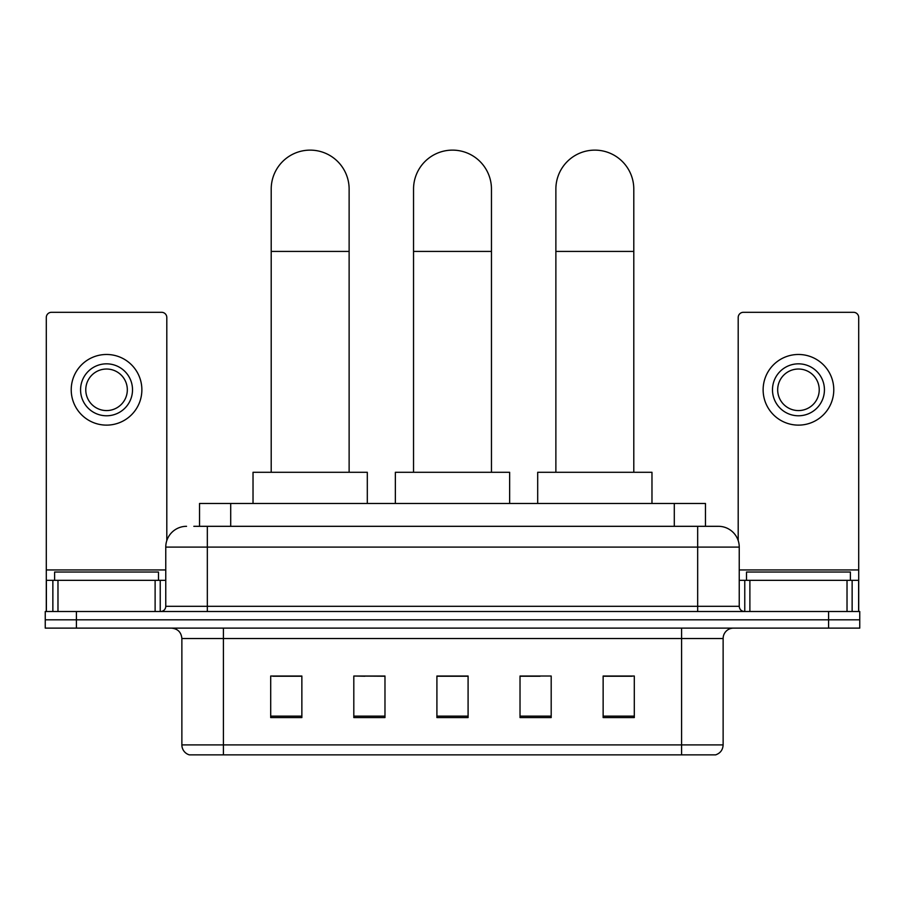 <?xml version="1.0" encoding="UTF-8"?>
<svg xmlns="http://www.w3.org/2000/svg" width="905" height="905" viewBox="0 0 905 905"><rect width="100%" height="100%" fill="white"/><g stroke="black" fill="none" stroke-linecap="round" stroke-linejoin="round"><path stroke-width="1.36" d="M364.941 676.227L353.81 676.024L353.81 717.575L384.976 717.575L384.976 676.024L353.81 676.024L384.976 676.227M199.541 526.314L199.541 503.463L705.459 503.463L705.459 526.314M194.292 526.314L711.183 526.314M193.817 526.314L207.324 526.314L207.324 547.095L165.762 547.095L165.762 606.305A5.192 5.192 0 0 1 160.57 611.509M186.543 526.314A20.781 20.781 0 0 0 165.762 547.095M718.457 526.314A20.781 20.781 0 0 1 739.238 547.095L697.676 547.095L697.676 526.314L718.14 526.314M739.238 547.095L739.238 606.305C739.543 609.461 741.274 611.192 744.43 611.509M76.416 611.509L45.25 611.509L45.25 619.812L76.416 619.812L45.25 619.812L45.25 628.127L76.416 628.127L76.416 619.812L828.584 619.812L76.416 619.812L76.416 611.509L828.584 611.509L828.584 619.812L859.75 619.812L828.584 619.812L828.584 628.127L76.416 628.127M828.584 628.127L859.75 628.127L859.75 611.509L828.584 611.509M723.129 744.894C722.846 749.883 720.357 753.198 715.651 754.872L681.578 754.872L681.578 744.894L723.129 744.894L723.129 638.511A10.385 10.385 0 0 1 733.525 628.127M681.578 754.872L189.349 754.872A10.385 10.385 0 0 1 181.871 744.894L181.871 638.511C181.249 632.21 177.787 628.737 171.475 628.127M634.303 717.575L634.303 676.024L603.137 676.024L603.137 717.575L634.303 717.575M551.19 717.575L551.19 676.024L520.024 676.024L520.024 717.575L551.19 717.575M301.863 717.575L301.863 676.024L270.697 676.024L270.697 717.575L301.863 717.575M468.089 717.575L468.089 676.024L436.911 676.024L436.911 717.575L468.089 717.575M181.871 744.894L223.422 744.894L223.422 754.872L209.372 754.872M662.89 754.872L242.11 754.872M603.137 676.227L632.233 676.227M272.767 676.227L301.863 676.227M520.024 676.227L540.059 676.227M468.089 676.227L436.911 676.227M158.488 580.343L158.488 572.028L54.605 572.028L54.605 580.343M155.117 611.509L155.117 580.343L57.977 580.343L57.977 611.509M166.803 540.602L166.803 317.497A5.192 5.192 0 0 0 161.61 312.304L51.483 312.304A5.192 5.192 0 0 0 46.291 317.497L46.291 580.343L57.977 580.343M155.117 580.343L165.762 580.343M46.291 611.509L46.291 580.343M106.541 363.833A25.974 25.974 0 0 0 80.568 389.806A25.974 25.974 0 0 0 106.541 415.78A25.974 25.974 0 0 0 132.515 389.806A25.974 25.974 0 0 0 106.541 363.833M106.541 369.025A20.781 20.781 0 0 0 85.771 389.806A20.781 20.781 0 0 0 106.541 410.576A20.781 20.781 0 0 0 127.322 389.806A20.781 20.781 0 0 0 106.541 369.025M106.541 425.124A35.318 35.318 0 0 0 141.87 389.806A35.318 35.318 0 0 0 106.541 354.477A35.318 35.318 0 0 0 71.224 389.806A35.318 35.318 0 0 0 106.541 425.124M413.54 472.286L413.54 189.088A38.96 38.96 0 0 1 452.5 150.128A38.96 38.96 0 0 1 491.46 189.088A38.96 38.96 0 0 0 452.5 150.128M491.46 472.286L491.46 189.088M509.639 503.463L509.639 472.286L395.361 472.286L395.361 503.463M271.206 472.286L271.206 189.088A38.96 38.96 0 0 1 310.166 150.128A38.96 38.96 0 0 1 349.126 189.088A38.96 38.96 0 0 0 310.166 150.128M349.126 472.286L349.126 189.088M367.306 503.463L367.306 472.286L253.027 472.286L253.027 503.463M555.874 472.286L555.874 189.088A38.96 38.96 0 0 1 594.834 150.128A38.96 38.96 0 0 1 633.794 189.088A38.96 38.96 0 0 0 594.834 150.128M633.794 472.286L633.794 189.088M651.973 503.463L651.973 472.286L537.694 472.286L537.694 503.463M847.023 611.509L847.023 580.343L749.883 580.343L749.883 611.509M858.709 611.509L858.709 580.343L858.709 611.509M847.023 580.343L858.709 580.343L858.709 317.497A5.192 5.192 0 0 0 853.517 312.304L743.39 312.304A5.192 5.192 0 0 0 738.197 317.497L738.197 540.602M739.238 580.343L749.883 580.343M798.459 363.833A25.974 25.974 0 0 0 772.485 389.806A25.974 25.974 0 0 0 798.459 415.78A25.974 25.974 0 0 0 824.432 389.806A25.974 25.974 0 0 0 798.459 363.833M798.459 369.025A20.781 20.781 0 0 0 777.678 389.806A20.781 20.781 0 0 0 798.459 410.576A20.781 20.781 0 0 0 819.229 389.806A20.781 20.781 0 0 0 798.459 369.025M798.459 425.124A35.318 35.318 0 0 0 833.777 389.806A35.318 35.318 0 0 0 798.459 354.477A35.318 35.318 0 0 0 763.13 389.806A35.318 35.318 0 0 0 798.459 425.124M850.395 580.343L850.395 572.028L746.512 572.028L746.512 580.343M230.707 526.314L230.707 503.463M674.293 526.314L674.293 503.463M207.324 611.509L207.324 606.305L739.238 606.305M165.762 606.305L207.324 606.305L207.324 547.095L697.676 547.095L697.676 611.509M681.578 628.127L681.578 638.511L181.871 638.511M723.129 638.511L681.578 638.511L681.578 744.894L223.422 744.894L223.422 628.127M468.089 716.126L436.911 716.126M384.976 716.126L353.81 716.126M301.863 716.126L270.697 716.126M551.19 716.126L520.024 716.126M634.303 716.126L603.137 716.126M165.762 569.946L46.291 569.946M160.23 580.343L160.23 611.509M46.37 580.343L46.37 611.509M52.863 611.509L52.863 580.343M413.54 251.42L491.46 251.42M271.206 251.42L349.126 251.42M555.874 251.42L633.794 251.42M858.709 569.946L739.238 569.946M858.63 611.509L858.63 580.343M852.137 580.343L852.137 611.509M744.77 611.509L744.77 580.343"/></g></svg>

